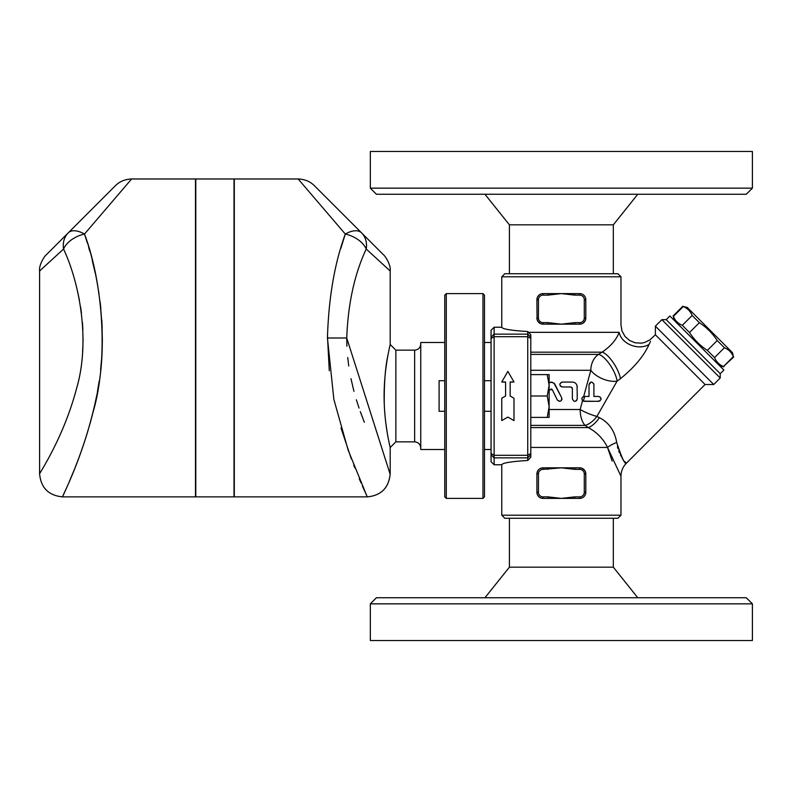 <?xml version="1.0" encoding="UTF-8"?>
<svg xmlns="http://www.w3.org/2000/svg" width="792" height="792" viewBox="0 0 792 792"><rect width="100%" height="100%" fill="white"/><g stroke="black" fill="none" stroke-linecap="round" stroke-linejoin="round"><path stroke-width="1.19" d="M752.4 188.15L746.292 194.268L376.438 194.268L370.329 188.15L752.4 188.15L752.4 151.47L370.329 151.47L370.329 188.15M613.325 273.735L613.325 224.829L509.404 224.829L509.404 273.735M613.325 224.829L637.778 194.268M620.968 276.794L617.909 273.735L504.811 273.735L501.762 276.794L620.968 276.794L620.968 324.938L621.987 330.977L625.017 336.432L629.511 340.441L635.174 342.807L641.391 343.154L644.569 342.51L649.796 339.976L655.38 334.798L655.38 326.155L713.74 384.506L720.225 378.022L720.225 373.705L666.191 319.671L661.864 319.671L720.225 378.022M491.06 380.714L484.486 380.714M494.119 464.775L494.119 327.225L491.06 330.294L491.06 461.706L494.119 464.775L501.762 464.775C502.346 462.964 511.008 461.528 527.739 460.469L530.798 457.232L530.798 396L547.222 396L549.133 385.298L547.222 374.606L549.133 374.606L549.133 406.702L547.222 396M752.4 603.851L746.292 597.732L376.438 597.732L370.329 603.851L752.4 603.851L752.4 640.53L370.329 640.53L370.329 603.851M613.325 518.265L613.325 567.171L509.404 567.171L484.952 597.732M613.325 567.171L637.778 597.732M501.762 515.206L504.811 518.265L617.909 518.265L620.968 515.206L501.762 515.206L501.762 464.775M513.988 398.237L513.988 420.582L507.87 417.087L501.762 420.582L501.762 398.237L505.583 396L505.583 381.972L501.762 381.972L507.87 371.418L513.988 381.972L510.167 381.972L510.167 396L513.988 398.237L510.167 396M513.988 381.972L510.167 382.18M505.583 382.18L501.762 381.972M501.762 398.208L505.583 396M584.674 396.445L584.288 396.445C581.556 397.416 581.239 398.98 583.338 401.148L598.653 401.336C601.841 399.643 601.841 398.01 598.653 396.445L593.911 396.445L593.911 384.526C592.139 381.279 590.505 381.279 589.02 384.526L589.02 396.445L584.674 396.445L583.338 401.148M600.009 396.861L601.088 399.079M600.029 400.91L596.584 401.336M582.971 396.832L584.288 396.445M583.1 401.039L582.051 399.891M581.863 398.554L582.13 397.742M593.99 401.336L584.288 401.336M593.911 396.445L598.653 396.445M589.02 396.445L589.02 384.526L591.139 382.11M593.812 383.813L593.911 384.526M577.259 386.971C576.913 383.952 575.289 382.318 572.368 382.081L562.28 382.081C559.122 383.714 559.122 385.348 562.28 386.971L570.834 386.971L572.368 388.506L572.368 398.891C574.022 402.079 575.645 402.079 577.259 398.891L577.061 385.605M576.962 400.059L575.794 401.138M575.101 401.326L573.923 401.168M573.883 382.328L575.032 382.873M575.893 383.585L576.576 384.486M561.132 386.694L560.033 385.506M559.835 384.526L560.033 383.556M561.132 382.368L562.28 382.081M572.368 388.506L571.982 387.496M549.133 390.723L549.598 389.783L552.341 389.783L557.33 399.97C560.182 402.088 561.637 401.376 561.726 397.822L554.558 383.645L551.499 382.11L549.133 382.447L552.747 382.417M552.014 389.337L551.083 388.922M553.935 383.08L561.726 397.822M561.964 399.089L561.785 399.831M561.112 400.752L560.3 401.217M559.182 401.316L557.33 399.97M582.566 400.633L580.15 409.504A18.335 4.316 -157.5 0 0 596.891 416.434L617.077 381.14L620.433 378.695C634.362 367.399 643.886 355.984 649.034 344.441L649.014 344.48M530.798 370.27L590.832 370.27A18.335 9.296 -157.5 0 0 617.077 381.14A18.335 6.148 -121.6 0 0 609.82 364.577A18.335 6.148 -121.6 0 0 598.514 354.39A18.335 15.375 -90 0 0 590.832 370.27L583.684 396.525M444.757 411.286L439.095 411.286L439.095 380.714L444.757 380.714M549.133 406.702L549.133 417.394L547.222 417.394L549.133 406.702M530.798 417.394L547.222 417.394M530.798 374.606L547.222 374.606M494.119 327.225L501.762 327.225C502.346 329.036 511.008 330.472 527.739 331.531L530.798 334.759L530.798 396M542.52 293.624L540.659 294.079M539.243 294.911L537.629 296.842M537.115 298.129L536.917 299.386M542.53 324.146L547.955 324.166L547.955 322.641L543.025 322.641A4.584 4.584 0 0 1 538.441 318.057L538.441 299.713A4.584 4.584 0 0 1 543.025 295.129L547.955 295.129L547.955 293.604L543.025 293.604A6.108 6.108 0 0 0 536.907 299.713L537.055 319.404L538.184 321.79L540.659 323.69M580.199 293.624L579.704 293.604A6.108 6.108 0 0 1 585.813 299.713L584.288 299.713L584.288 318.057L585.813 318.057C585.387 321.839 583.348 323.878 579.704 324.166L579.704 322.641L574.774 322.641L574.774 324.166L579.704 324.166A6.108 6.108 0 0 0 585.813 318.057L585.803 299.386M585.605 298.129L585.1 296.842M583.486 294.911L582.061 294.079M580.17 324.156L582.041 323.7M583.417 322.908L585.09 320.938M585.605 319.651L585.813 318.354M580.536 293.664L574.774 293.604L574.774 295.129L579.704 295.129A4.584 4.584 0 0 1 584.288 299.713M574.774 322.641L561.36 324.166L547.955 324.166M574.774 324.166L561.36 324.166L547.955 322.641M536.907 318.057A6.108 6.108 0 0 0 543.025 324.166C539.382 323.878 537.342 321.839 536.907 318.057L538.441 318.057M547.955 295.129L561.36 293.604L574.774 293.604M538.441 299.713L536.907 299.713C537.342 295.931 539.372 293.901 543.025 293.604L561.36 293.604L574.774 295.129M580.199 467.854L579.704 467.834C583.348 468.122 585.387 470.161 585.813 473.943L585.813 492.287C585.387 496.069 583.348 498.099 579.704 498.396A6.108 6.108 0 0 0 585.813 492.287L585.813 473.943A6.108 6.108 0 0 0 579.704 467.834L574.774 467.834L574.774 469.359L579.704 469.359A4.584 4.584 0 0 1 584.288 473.943L584.288 492.287A4.584 4.584 0 0 1 579.704 496.871L579.704 498.396L547.955 498.396L547.955 496.871L543.025 496.871L543.025 498.396L547.955 498.396M579.704 496.871L574.774 496.871L574.774 498.396M536.907 492.287A6.108 6.108 0 0 0 543.025 498.396C539.382 498.099 537.342 496.069 536.907 492.287L536.907 473.943L536.907 492.287L538.441 492.287L538.441 473.943L536.907 473.943C537.342 470.161 539.372 468.122 543.025 467.834A6.108 6.108 0 0 0 536.907 473.943M547.955 469.359L547.955 467.834L543.025 467.834L543.025 469.359L561.36 467.834L574.774 467.834M547.955 467.834L561.36 467.834L574.774 469.359M584.288 473.943L585.813 473.943L585.664 472.596L584.546 470.21L582.061 468.31M692.159 315.473C690.436 311.246 687.466 308.276 683.229 306.553L687.149 307.345L732.541 352.737L733.342 356.657C731.62 352.43 728.64 349.45 724.413 347.728L717.215 340.53C712.513 333.323 706.563 327.373 699.356 322.681L692.159 315.473L682.308 325.324L689.515 332.521C694.208 339.728 700.158 345.678 707.365 350.381L714.562 357.578C716.285 361.805 719.265 364.785 723.492 366.508L733.679 357.004M674.18 320.315L673.388 316.394C675.111 320.631 678.081 323.601 682.308 325.324M673.388 316.394L683.229 306.553M549.133 409.504L580.15 409.504A18.335 9.801 -90 0 0 585.05 425.383L588.288 427.591C597.019 432.333 603.425 438.956 607.514 447.44L620.968 476.23C621.037 471.2 622.829 466.874 626.333 463.261L705.088 384.506L655.38 334.798M491.06 449.49L484.486 449.49M444.757 449.49L420.76 449.49L420.76 342.51L444.757 342.51M414.642 441.847L414.642 350.153L395.852 350.153L395.852 441.847L414.642 441.847C418.334 442.233 420.374 444.272 420.76 447.965M115.414 185.694L68.29 232.818A22.928 11.949 45 0 1 84.496 234.046L131.62 178.982C125.027 179.23 119.622 181.467 115.414 185.694M63.568 249.035C80.289 284.793 90.169 342.233 76.626 388.278C63.38 438.62 38.729 474.151 39.6 473.943C38.778 474.062 63.35 438.669 76.626 388.298C90.159 342.352 80.309 284.793 63.568 249.035A22.928 19.374 -135 0 1 68.29 232.818L46.312 254.796C44.966 255.44 38.689 264.766 39.6 271.003L63.568 249.035A22.928 14.385 -21.1 0 1 84.496 234.046L87.328 242.926M82.576 351.5L82.883 346.015M82.992 342.589L83.051 338.243M82.883 329.749L82.447 322.542M81.467 313.048L80.616 307.068M79.418 300.168L77.606 291.634M88.625 247.272L89.783 251.302M92.149 260.083L95.179 272.893M97.366 283.823L99.02 293.812M100.129 301.871L100.901 308.87M101.802 319.988L102.198 328.403M102.356 338.293L102.307 343.382M102.198 347.391L101.921 353.786M101.534 359.687L100.594 369.904M99.119 381.407L97.446 391.565M94.387 406.534L92.139 415.81M91.248 419.215L90.199 423.057M88.13 430.244L85.457 438.847M82.358 448.104L80.131 454.38M77.448 461.578L75.151 467.478M74.201 469.874L68.924 482.536M67.528 485.753L65.845 489.555M64.588 492.347L63.281 495.218M84.496 234.046C99.841 275.834 108.87 343.094 96.466 396.782C84.299 455.647 61.766 497 62.528 496.871C61.905 497.148 80.22 462.686 92.991 412.414C109.336 356.747 102.01 279.962 84.496 234.046M39.6 271.003L39.6 473.943C40.956 487.862 48.599 495.505 62.528 496.871L195.485 496.871L195.485 178.982L131.62 178.982M233.996 178.982L233.996 496.871L195.792 496.871L195.792 178.982L233.996 178.982M340.867 248.302L345.292 234.046A22.928 11.949 -45 0 1 361.508 232.818L314.375 185.694C310.118 181.437 304.712 179.2 298.168 178.982L345.292 234.046A22.928 14.385 21.1 0 1 366.221 249.035L390.189 271.003C391.109 264.766 384.823 255.43 383.477 254.796L361.508 232.818A22.928 19.374 135 0 1 366.221 249.035C354.539 274.022 348.044 303.673 346.738 337.986L346.916 346.243M347.728 357.509L348.757 365.983M350.965 378.675L353.955 391.337M356.38 399.802L359.053 408.068M360.281 411.583L364.36 422.294M389.892 473.428L346.738 337.986L327.442 337.996L333.858 399.386L348.153 450.173L366.993 496.267M366.379 494.931L365.805 493.663M364.973 491.842L362.389 486.041M361.003 482.853L359.251 478.744M354.727 467.696L353.717 465.142M351.361 458.984L341.015 428.056M329.284 370.705L327.442 335.798M345.292 234.046C334.58 263.261 328.63 297.901 327.442 337.996M367.27 496.871C381.061 495.604 388.704 487.961 390.189 473.943C388.832 487.862 381.19 495.505 367.27 496.871L234.303 496.871L234.303 178.982L298.168 178.982M444.757 295.129L444.757 496.871L446.282 498.396L446.282 293.604L444.757 295.129M482.962 498.396L484.486 496.871L484.486 295.129L482.962 293.604L482.962 498.396L446.282 498.396M389.209 443.055L390.189 447.51C390.525 448.252 384.14 425.452 384.09 396C384.13 366.617 390.525 343.758 390.189 344.49L390.189 271.003M389.832 346.074L389.377 348.143M388.09 354.519C385.308 366.686 384.041 383.318 384.259 404.415M384.605 410.721L385.14 417.028M385.853 423.383L387.169 432.303M395.852 441.847L390.189 447.51L390.189 473.943M527.739 331.531L527.739 460.469M530.798 427.591L588.288 427.591A18.335 8.237 121.1 0 0 599.376 417.671L596.891 416.434L599.376 417.671C608.88 422.473 614.651 430.729 616.691 442.431C620.819 456.222 624.017 463.152 626.294 463.221C624.829 464.429 621.631 457.499 616.691 442.431L616.711 442.55M617.423 446.609L617.918 448.529M618.78 451.143L619.413 452.717M620.502 455.014L621.443 456.707M624.848 461.548L626.333 463.261M528.492 332.333L619.146 332.333C621.512 322.69 621.512 322.69 619.146 332.333C621.512 322.69 621.512 322.69 619.146 332.333A18.335 14.078 -162.3 0 0 630.927 345.124A18.335 14.078 -162.3 0 0 649.034 344.441C653.251 335.927 653.251 335.927 649.034 344.441L650.539 341.392M619.146 332.333C616.433 339.669 610.741 346.292 602.049 352.183L598.514 354.39L530.798 354.39M616.691 442.431A18.335 6.405 -17.7 0 0 607.514 447.44L612.186 461.122M530.798 425.383L585.05 425.383A18.335 9.672 124 0 0 596.891 416.434M530.798 352.183L602.049 352.183A18.335 5.861 -121.4 0 1 612.998 362.241A18.335 5.861 -121.4 0 1 620.433 378.695M705.088 384.506L713.74 384.506M501.762 327.225L501.762 276.794M720.225 373.705L723.898 370.032L669.864 315.998L666.191 319.671M689.515 332.521L699.356 322.681M707.365 350.381L717.215 340.53M714.562 357.578L724.413 347.728M723.492 366.508L733.342 356.657M530.798 453.539L527.739 455.311L494.119 455.311L491.06 453.539M491.06 338.461L494.119 336.689L527.739 336.689L530.798 338.461M584.288 318.057A4.584 4.584 0 0 1 579.704 322.641M579.704 293.604L579.704 295.129M543.025 322.641L543.025 324.166M543.025 295.129L543.025 293.604M585.813 492.287L584.288 492.287M579.704 467.834L579.704 469.359M574.774 496.871L561.36 498.396L547.955 496.871M543.025 496.871A4.584 4.584 0 0 1 538.441 492.287M538.441 473.943A4.584 4.584 0 0 1 543.025 469.359M530.798 447.44L607.514 447.44M530.798 337.184L527.739 334.135L494.119 334.135L491.06 337.184M491.06 454.816L494.119 457.865L527.739 457.865L530.798 454.816M484.952 194.268L509.404 224.829M491.06 411.286L484.486 411.286M509.404 518.265L509.404 567.171M719.572 365.706L723.838 366.844M673.042 316.058L682.892 306.207M491.06 342.51L484.486 342.51M414.642 350.153C418.354 349.787 420.394 347.747 420.76 344.035M482.962 293.604L446.282 293.604M395.852 350.153L390.189 344.49M661.864 319.671L655.38 326.155M620.968 515.206L620.968 476.23"/></g></svg>
